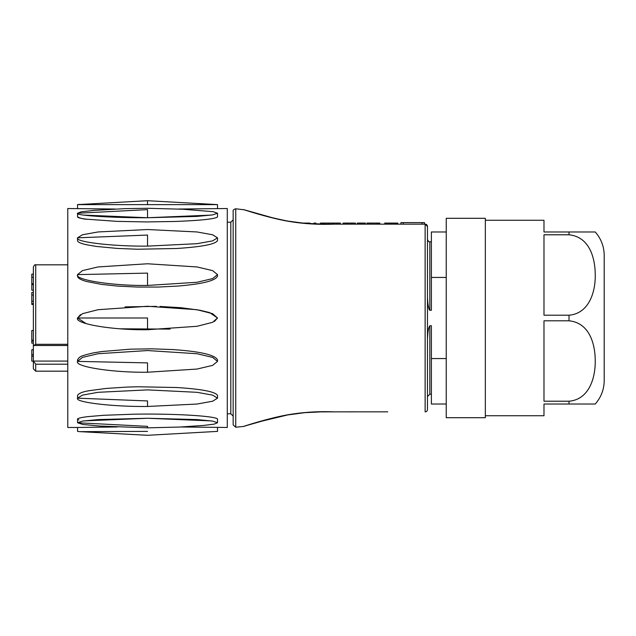 <?xml version="1.0" encoding="UTF-8"?>
<svg xmlns="http://www.w3.org/2000/svg" width="636" height="636" viewBox="0 0 636 636"><rect width="100%" height="100%" fill="white"/><g stroke="black" fill="none" stroke-linecap="round" stroke-linejoin="round"><path stroke-width="0.95" d="M67.774 264.822L35.711 264.822L35.711 344.315L33.74 345.467M67.774 361.073L33.366 361.073L35.711 364.205L35.711 371.178L33.366 368.824L33.366 345.165L33.366 365.31M33.366 270.69L33.366 283.449M33.366 304.453L31.8 304.453L31.8 292.496L33.366 292.496M31.8 294.993L33.366 294.993M31.8 301.21L33.366 301.21M33.366 303.706L31.8 303.706M33.366 290.175L31.8 290.175L31.8 274.132L33.366 274.132M31.8 277.248L33.366 277.248M31.8 283.728L33.366 283.728M31.8 284.65L33.366 284.65M33.366 343.122L31.8 343.122L31.8 330.497L33.366 330.497M31.8 340.165L33.366 340.165M31.8 341.015L33.366 341.015M33.366 349.705L31.8 349.705L31.8 361.145L33.366 361.145M33.366 354.689L31.8 354.689M33.366 356.16L31.8 356.16M35.711 264.822C34.964 264.353 34.177 265.132 33.366 267.176L33.366 345.237M446.241 231.981L431.383 231.981L431.383 277.439L446.241 277.439M446.241 358.561L431.383 358.561L431.383 404.019L446.241 404.019M431.383 358.561L431.383 325.712L429.825 325.712C428.163 328.804 428.449 329.591 427.901 332.628L427.472 338.559M427.472 297.441L427.79 302.418C427.885 303.555 428.736 309.835 429.825 310.288L431.383 310.288L431.383 277.439M423.648 222.6L401.626 222.6M401.626 224.166L421.986 224.166L421.986 222.6M309.907 223.705L309.907 223.069L301.941 223.069M308.412 223.61L308.412 223.069M379.772 224.166L379.772 223.069L366.932 223.069L366.932 224.166M379.326 224.166L379.326 223.069M378.706 224.166L378.706 223.069M377.879 224.166L377.879 223.069M376.75 224.166L376.75 223.069M369.381 224.166L369.381 223.069M355.413 223.069L355.413 224.166L355.413 223.069L343.098 223.069L343.098 224.166M352.392 224.166L352.392 223.069M352.185 224.166L352.185 223.069M351.629 224.166L351.629 223.069M348.019 224.166L348.019 223.069M346.811 224.166L346.811 223.069M343.79 224.166L343.79 223.069M340.316 223.069L340.316 224.166L340.316 223.069L320.425 223.069L320.425 224.118L319.224 224.095M325.036 224.166L325.036 223.069M323.621 224.158L323.621 223.069M337.144 224.166L337.144 223.069M336.388 224.166L336.388 223.069M333.359 224.174L333.359 223.069M332.779 224.19L332.779 223.069M332.016 224.198L332.016 223.069M331.952 224.206L331.952 223.069M328.788 224.19L328.788 223.069M327.993 223.069L327.993 224.182M365.358 224.166L365.358 223.069L357.273 223.069L357.273 224.166M361.129 224.166L361.129 223.069M359.507 224.166L359.507 223.069M427.472 226.511L425.134 224.166C426.494 224.158 427.273 224.937 427.472 226.511L427.472 409.489C427.273 411.071 426.486 411.85 425.134 411.834L425.134 224.166L397.778 224.166L397.77 223.069L384.732 223.069L384.732 224.166L379.811 224.166L379.811 223.069M385.829 224.166L385.829 223.069M396.665 224.166L396.665 223.069M396.363 224.166L396.363 223.069M395.226 224.166L395.226 223.069M393.748 224.166L393.748 223.069M391.887 224.166L391.887 223.069M391.784 224.166L391.784 223.069M390.679 224.166L390.679 223.069M390.369 224.166L390.369 223.069M389.137 224.166L389.137 223.069M386.998 223.069L386.998 224.166M315.814 223.991L315.814 223.069L313.953 223.069L313.953 223.92M424.419 222.6L424.331 224.166M244.129 426.247A1.566 1.566 0 0 1 243.469 426.462C245.154 425.858 268.09 418.361 287.52 414.839A1.566 0.405 -100.8 0 0 287.711 414.934L304.771 412.669L321.442 411.866L374.342 411.834M325.64 411.834L313.365 411.977M287.52 414.839C302.545 412.247 317.785 411.246 333.256 411.834M235.733 427.217L233.158 424.88L233.158 211.12C232.776 210.254 233.635 209.483 235.733 208.783L235.733 427.217L243.469 426.462M233.158 416.135L230.812 413.79L230.812 222.21L233.158 219.865M227.29 413.79L230.812 413.79M425.134 411.834C426.494 411.842 427.273 411.063 427.472 409.489M387.753 411.834L372.529 411.834M425.126 224.166L333.701 224.166C318.103 224.786 302.712 223.777 287.52 221.161C268.209 217.679 244.836 210.047 243.469 209.538C244.908 210.071 268.217 217.679 287.52 221.161A1.566 0.405 100.8 0 1 287.711 221.066A1.566 0.405 -79.2 0 0 287.695 221.066C272.415 217.957 259.719 214.753 249.606 211.454L244.129 209.753M313.27 224.023L325.656 224.166L304.819 223.331L287.695 221.066M333.701 224.166L325.656 224.166M543.987 315.202L543.987 234.787L569.013 234.787C590.295 236.966 595.248 259.377 595.24 275.142C595.55 290.374 589.818 313.484 569.013 315.202L543.987 315.202M543.987 231.981L595.24 231.981L543.987 231.981L543.987 220.255L485.34 220.255M580.835 231.981L595.24 231.981C601.115 238.715 604.097 246.537 604.2 255.441L604.2 380.559C604.097 389.463 601.115 397.285 595.24 404.019M485.34 417.701L485.34 218.299L446.241 218.299L446.241 417.701L485.34 417.701M485.34 415.745L543.987 415.745L543.987 404.019L595.24 404.019L569.013 404.019L569.013 401.213L543.987 401.213L543.987 320.798L569.013 320.798C590.288 322.945 595.272 345.443 595.24 361.161C595.391 376.52 589.906 399.432 569.013 401.213M211.224 420.897L147.528 418.265L83.817 420.897M147.528 427.241L147.528 426.366L77.544 422.757L82.457 421.104L98.047 419.577L147.528 418.265L197.017 419.577L212.607 421.104L217.52 422.757L214.173 424.125L203.441 425.452L179.288 427.066L147.528 427.845L99.454 426.017L82.815 424.458L77.544 422.757L77.544 419.14L78.864 419.998M115.227 209.021L67.774 208.529L67.774 427.472L77.544 427.472L77.544 431.383L79.945 431.653L147.528 435.294L217.536 431.383M79.945 431.653L147.528 431.383M77.544 427.472L117.429 426.963M180.831 426.987L227.29 427.472L227.29 208.529L178.629 209.029M77.544 419.14C77.147 418.035 85.995 416.803 87.879 416.636L103.493 415.3L134.299 414.179C176.204 413.464 217.051 416.23 217.52 419.14L217.52 422.757M147.528 400.942L147.528 406.468C112.906 406.841 74.42 402.278 77.544 398.176L147.528 400.942M217.52 398.176L217.52 395.409C215.485 391.776 202.002 389.153 177.078 387.531L137.956 386.768L126.866 387.086L106.093 388.437L89.271 390.679C82.561 391.784 78.649 393.358 77.544 395.409L77.544 398.176L82.457 395.123L98.047 392.309L147.528 389.884L197.017 392.309L212.607 395.123L217.52 398.176L212.607 401.229L197.017 404.043L147.528 406.468M147.528 362.886L147.528 372.227C112.906 372.712 74.42 366.749 77.544 361.391L147.528 362.886M77.711 360.652L77.544 359.897L77.544 361.391L82.457 357.4L98.047 353.727L147.528 350.555L197.017 353.727L212.607 357.4L217.52 361.391L212.607 365.382L197.017 369.055L147.528 372.227M77.544 359.897C79.762 355.548 84.024 355.667 85.796 354.737C96.839 352.034 91.568 353.219 101.903 351.533L130.467 349.172L152.004 348.838L172.666 349.569C200.189 351.43 215.143 354.872 217.52 359.897L217.52 361.391M147.528 273.114L147.528 285.445C112.906 285.93 74.42 279.967 77.544 274.609L147.528 273.114M217.52 274.609L217.52 276.103C215.612 280.77 202.208 284.093 177.293 286.097L158.165 287.059L138.028 287.075L117.747 286.105L101.394 284.372L86.488 281.462C80.526 279.784 77.544 277.996 77.544 276.103L77.544 274.609L82.457 270.618L98.047 266.945L147.528 263.773L197.017 266.945L212.607 270.618L217.52 274.609L212.607 278.6L197.017 282.273L147.528 285.445M147.528 235.058L147.528 246.116C112.906 246.49 74.42 241.926 77.544 237.824L147.528 235.058M217.52 240.583C215.556 244.232 201.866 246.871 176.434 248.501L137.543 249.233L117.374 248.43L96.553 246.466L86.377 244.725C80.486 243.405 77.544 242.03 77.544 240.591L77.544 237.824L82.457 234.771L98.047 231.957L147.528 229.532L197.017 231.957L212.607 234.771L217.52 237.824L212.607 240.877L197.017 243.691L147.528 246.116M147.528 209.634L147.528 217.735C112.906 217.933 74.42 215.469 77.544 213.243L147.528 209.634M93.087 210.429L125.546 208.624L147.337 208.29L182.778 209.228L213.243 211.701L217.52 213.243L217.52 216.86C215.485 218.911 201.453 220.438 175.425 221.455L146.908 221.932L116.921 221.36L86.25 219.158C80.446 218.402 77.544 217.631 77.544 216.86L77.544 213.243L81.241 211.804L95.36 210.254M217.52 213.243L212.607 214.896L197.017 216.423L147.528 217.735M147.528 200.706L147.528 204.617L77.544 204.617L147.528 200.706L217.536 204.617M217.52 208.529L217.52 204.617L147.528 204.617M77.544 208.529L77.544 204.617L79.945 204.347M83.801 215.103L147.528 217.735L211.232 215.103M77.544 216.86C80.502 218.355 83.729 219.166 87.219 219.285M147.528 318L147.528 329.726C112.906 330.251 74.42 323.804 77.544 318L147.528 318M86.21 323.652L77.544 318L82.457 313.683L98.047 309.708L147.528 306.266L197.017 309.708L212.607 313.683L217.52 318L212.607 322.317L197.017 326.292L147.528 329.726M160.073 306.457L180.87 307.697L199.855 310.225L209.649 312.594L217.52 318L214.467 321.419M170.114 329.098L120.26 328.804M77.544 318L80.438 314.661M125.046 306.894L156.392 306.361M35.711 344.315L67.774 344.315M67.774 364.205L35.711 364.205M403.288 224.166L403.288 222.6M431.383 241.76L429.825 241.76L429.825 310.288M429.825 325.712L429.825 394.24L431.383 394.24M569.013 234.787L569.013 231.981M569.013 320.798L569.013 315.202M33.74 345.499L67.774 345.499M67.774 371.178L35.711 371.178M400.942 224.166L400.942 222.6M397.778 224.166L397.778 223.069M424.474 224.166L424.474 222.6M281.168 416.254L278.902 416.739M270.515 418.703L246.013 425.683M287.695 414.934L257.183 422.28L243.811 426.39M227.29 222.21L230.812 222.21M429.825 394.24L427.472 396.586M429.825 241.76C429.069 242.237 428.29 241.449 427.472 239.414M302.37 412.891L289.825 414.553M235.733 208.783L244.51 209.832M272.852 217.862L245.146 210.039M217.52 431.383L217.52 427.472M217.52 237.824L217.52 240.591"/></g></svg>
